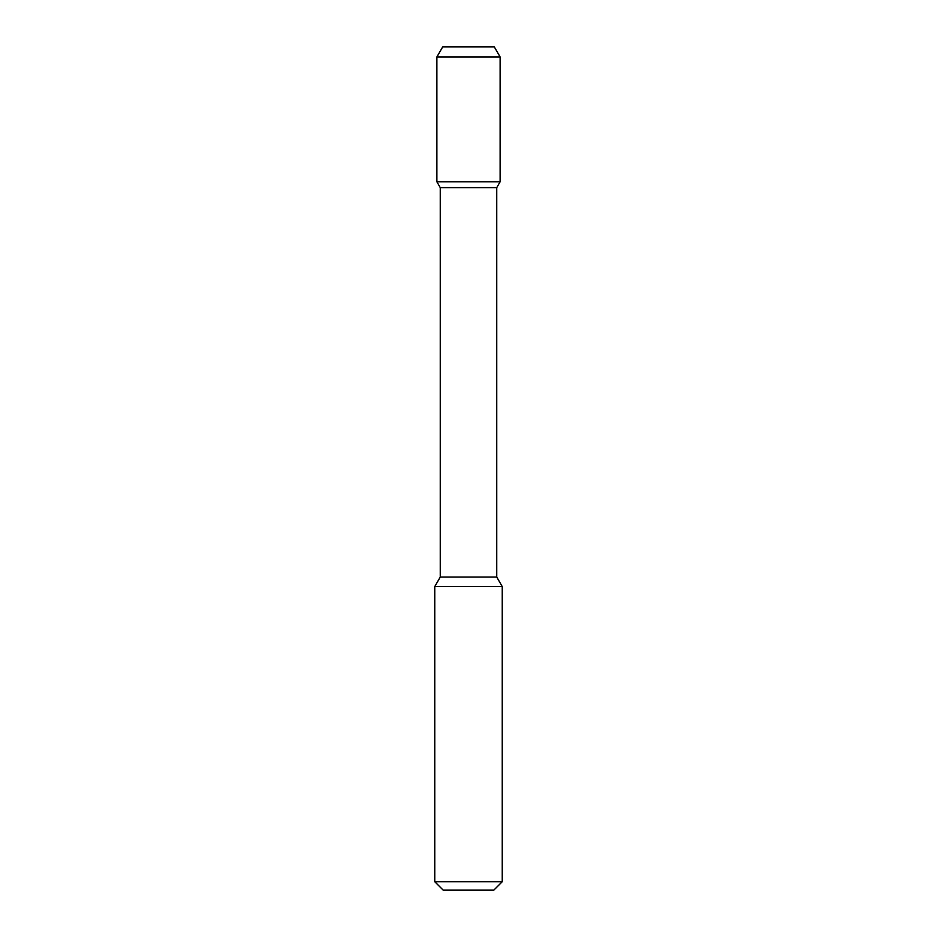<?xml version="1.0" encoding="UTF-8"?>
<svg xmlns="http://www.w3.org/2000/svg" width="937" height="937" viewBox="0 0 937 937"><rect width="100%" height="100%" fill="white"/><g stroke="black" fill="none" stroke-linecap="round" stroke-linejoin="round"><path stroke-width="1.41" d="M443.201 890.15L493.799 890.15L502.232 881.717L434.768 881.717L443.201 890.15L434.768 881.717L434.768 586.562L502.232 586.562L502.232 881.717L502.232 586.562L496.751 577.063L502.232 586.562L496.751 577.063L496.751 187.623L496.751 577.063L496.751 187.623L500.124 181.778L496.751 187.623L500.124 181.778L436.876 181.778L440.249 187.623L496.751 187.623M442.721 46.85L436.876 56.97L500.124 56.97L494.279 46.85L442.721 46.85L436.876 56.97L436.876 181.778L440.249 187.623L440.249 577.063L434.768 586.562L434.768 881.717M440.249 187.623L440.249 577.063L496.751 577.063M500.124 56.97L500.124 181.778L500.124 56.97L494.279 46.85L500.124 56.97L500.124 181.778M440.249 577.063L434.768 586.562M502.232 881.717L493.799 890.15L502.232 881.717L502.232 586.562M436.876 56.97L436.876 181.778"/></g></svg>
